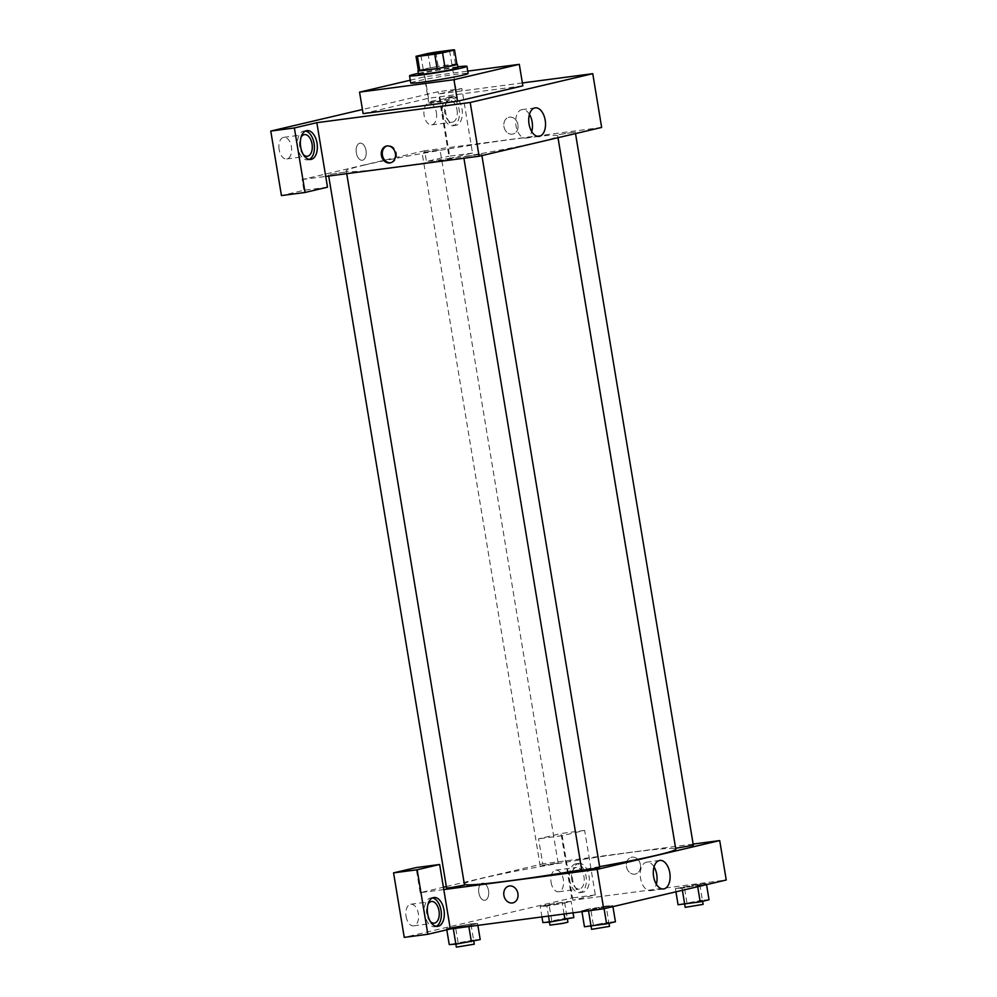 <?xml version="1.0" encoding="UTF-8"?>
<svg xmlns="http://www.w3.org/2000/svg" width="997" height="997" viewBox="0 0 997 997"><rect width="100%" height="100%" fill="white"/><g stroke="black" fill="none" stroke-linecap="round" stroke-linejoin="round"><path stroke-width="0.75" stroke-dasharray="4.99 3.74" d="M434.817 101.657A14.544 0.685 170.6 0 1 428.635 102.118A14.544 0.685 170.6 0 1 442.88 99.064A14.544 0.685 170.6 0 1 457.336 97.357A14.544 0.685 170.6 0 1 449.697 99.239A14.544 0.685 170.6 0 1 434.817 101.657M428 53.489L430.368 67.821L418.391 70.637L416.011 56.306M430.368 67.821A19.529 0.922 170.6 0 1 438.182 66.463L435.814 52.131M456.9 64.269A19.529 0.922 170.6 0 0 455.492 64.182L438.182 66.463M456.888 64.095A20.002 0.947 -9.4 0 0 441.397 65.927A20.002 0.947 -9.4 0 0 421.432 69.616A20.002 0.947 -9.4 0 0 418.341 70.475M418.516 74.339A20.002 0.947 170.6 0 1 422.018 73.205A20.002 0.947 170.6 0 1 444.051 69.192A20.002 0.947 170.6 0 1 457.972 67.796M455.492 64.182L453.124 49.85M418.354 73.354A29.087 1.371 170.6 0 1 457.81 66.824M410.727 82.988A29.087 1.371 170.6 0 1 439.203 76.881A29.087 1.371 170.6 0 1 468.129 73.479M410.266 80.209L424.909 76.769L467.743 71.123M363.12 113.633L428.473 98.267L522.864 85.842M522.378 82.95L439.365 93.88L450.046 158.386L472.516 153.102L461.835 88.596L438.231 91.712L362.434 109.52M461.835 88.596L439.365 93.88M451.491 96.609A14.544 8.362 -97.5 0 1 451.965 96.535A14.544 8.362 -97.5 0 1 462.159 109.857A14.544 8.362 -97.5 0 1 455.766 125.373A14.544 8.362 -97.5 0 1 445.634 112.462A14.544 8.362 -97.5 0 1 451.491 96.609M448.538 97.008A14.544 8.362 82.5 0 0 442.68 112.848A14.544 8.362 82.5 0 0 452.812 125.759A14.544 8.362 82.5 0 0 459.206 110.243A14.544 8.362 82.5 0 0 449.011 96.921A14.544 8.362 82.5 0 0 448.538 97.008M457.037 109.894A10.905 6.269 -97.5 0 1 452.339 122.157A10.905 6.269 -97.5 0 1 444.699 112.163A10.905 6.269 -97.5 0 1 449.485 100.523A10.905 6.269 -97.5 0 1 457.037 109.894M436.387 112.611A10.905 6.269 -97.5 0 1 431.689 124.874A10.905 6.269 -97.5 0 1 424.049 114.879A10.905 6.269 -97.5 0 1 428.835 103.239A10.905 6.269 -97.5 0 1 436.387 112.611M472.516 153.102L448.912 156.217L438.231 91.712M450.046 158.386L426.442 161.489L448.912 156.217M601.652 127.442L424.672 150.746L426.442 161.489M305.518 131.031A14.544 8.362 82.5 0 0 304.01 131.006A14.544 8.362 82.5 0 0 303.537 131.093A14.544 8.362 82.5 0 0 297.679 146.933A14.544 8.362 82.5 0 0 307.811 159.844A14.544 8.362 82.5 0 0 309.257 159.42M303.437 154.685A10.905 6.269 -97.5 0 1 299.785 146.858A10.905 6.269 -97.5 0 1 301.131 137.112M279.135 149.575A10.905 6.269 -97.5 0 1 283.833 137.324A10.905 6.269 -97.5 0 1 291.485 147.319A10.905 6.269 -97.5 0 1 286.687 158.959A10.905 6.269 -97.5 0 1 279.135 149.575M327.502 187.187L303.911 190.29L281.441 195.574M424.672 150.746L302.128 179.547L303.911 190.29M302.128 179.547L325.732 176.432M428.473 98.267L424.909 76.769M517.942 124.725A8.637 7.054 -103.2 0 0 508.956 117.247A8.637 7.054 -103.2 0 0 504.071 127.267A8.637 7.054 -103.2 0 0 512.907 134.059A8.637 7.054 -103.2 0 0 517.942 124.725A8.637 7.054 76.8 0 1 512.907 134.059A8.637 7.054 76.8 0 1 504.071 127.267A8.637 7.054 76.8 0 1 508.956 117.247A8.637 7.054 76.8 0 1 517.942 124.725M529.457 114.356A14.382 8.275 82.5 0 0 522.191 109.583A14.382 8.275 82.5 0 0 515.873 124.924A14.382 8.275 82.5 0 0 525.942 138.109A14.382 8.275 82.5 0 0 526.416 138.022A14.382 8.275 82.5 0 0 531.725 131.629M356.328 152.84A8.637 4.96 82.5 0 0 362.297 160.268A8.637 4.96 82.5 0 0 366.098 151.058A8.637 4.96 82.5 0 0 360.042 143.144A8.637 4.96 82.5 0 0 356.328 152.84A8.637 4.96 -97.5 0 1 360.054 143.144A8.637 4.96 -97.5 0 1 366.098 151.058A8.637 4.96 -97.5 0 1 362.31 160.268A8.637 4.96 -97.5 0 1 356.328 152.84M390.886 162.723A8.637 7.054 -103.2 0 0 391.397 162.623A8.637 7.054 -103.2 0 0 396.295 152.603A8.637 7.054 -103.2 0 0 387.447 145.811A8.637 7.054 -103.2 0 0 386.936 145.948M465.312 156.566L481.651 154.111L465.312 156.566M330.094 174.363L346.445 171.908L330.094 174.363M558.931 134.558L575.269 132.103L558.931 134.558M423.713 152.367L440.063 149.911L423.713 152.367M364.877 164.954A107.277 5.047 -9.4 0 0 346.059 171.01A107.277 5.047 -9.4 0 0 452.713 158.473A107.277 5.047 -9.4 0 0 557.722 135.966A107.277 5.047 -9.4 0 0 483.059 143.443A107.277 5.047 -9.4 0 0 364.877 164.954M464.403 884.439A107.277 5.047 170.6 0 1 464.116 884.152A107.277 5.047 170.6 0 1 482.934 878.083A107.277 5.047 170.6 0 1 601.116 856.585A107.277 5.047 170.6 0 1 675.779 849.108M599.621 866.642A107.277 5.047 170.6 0 1 581.7 869.783M599.72 867.253L581.774 870.219M541.782 865.496L558.121 863.041L541.782 865.496M446.569 888.015L464.502 885.049M675.642 848.273L693.339 845.244M443.79 889.573L420.186 892.689L443.403 887.23M446.32 886.545L542.729 863.876L538.579 838.801L561.037 833.517L571.717 898.023L404.246 937.379M693.139 844.073L542.729 863.876M478.834 892.863A8.637 4.96 82.5 0 0 484.816 900.279A8.637 4.96 82.5 0 0 488.605 891.069A8.637 4.96 82.5 0 0 482.56 883.155A8.637 4.96 82.5 0 0 478.834 892.863A8.637 4.96 -97.5 0 1 482.56 883.155A8.637 4.96 -97.5 0 1 488.605 891.069A8.637 4.96 -97.5 0 1 484.816 900.279A8.637 4.96 -97.5 0 1 478.834 892.863M551.092 882.395A10.905 6.269 82.5 0 0 558.644 891.767A10.905 6.269 82.5 0 0 563.442 880.127A10.905 6.269 82.5 0 0 555.803 870.132A10.905 6.269 82.5 0 0 551.092 882.395M406.091 916.48A10.905 6.269 82.5 0 0 413.643 925.852A10.905 6.269 82.5 0 0 418.441 914.212A10.905 6.269 82.5 0 0 410.801 904.217A10.905 6.269 82.5 0 0 406.091 916.48M420.186 892.689L416.036 867.602M571.742 879.678A10.905 6.269 -97.5 0 1 576.453 867.415A10.905 6.269 -97.5 0 1 583.993 876.787A10.905 6.269 -97.5 0 1 579.294 889.05A10.905 6.269 -97.5 0 1 571.742 879.678M575.493 863.901A14.544 8.362 82.5 0 0 569.636 879.74A14.544 8.362 82.5 0 0 579.768 892.651A14.544 8.362 82.5 0 0 586.161 877.136A14.544 8.362 82.5 0 0 575.967 863.813A14.544 8.362 82.5 0 0 575.493 863.901M578.447 863.514A14.544 8.362 -97.5 0 1 578.921 863.427A14.544 8.362 -97.5 0 1 589.115 876.749A14.544 8.362 -97.5 0 1 582.722 892.265A14.544 8.362 -97.5 0 1 572.59 879.354A14.544 8.362 -97.5 0 1 578.447 863.514M430.405 921.577A10.905 6.269 -97.5 0 1 426.741 913.751A10.905 6.269 -97.5 0 1 428.087 904.005M432.474 897.936A14.544 8.362 82.5 0 0 430.966 897.898A14.544 8.362 82.5 0 0 430.492 897.985A14.544 8.362 82.5 0 0 424.635 913.825A14.544 8.362 82.5 0 0 434.767 926.736A14.544 8.362 82.5 0 0 436.212 926.313M572.851 900.191L562.171 835.685L584.641 830.414L595.321 894.907L572.851 900.191L726.24 880.002M584.641 830.414L561.037 833.517M595.321 894.907L571.717 898.023M562.171 835.685L538.579 838.801M573.836 917.576L567.193 918L564.526 901.874L540.2 906.447L562.32 903.531L571.156 901.45L549.035 904.366L540.2 906.447L546.817 906.036M709.041 899.78L702.399 900.191L699.732 884.065L675.405 888.639L682.035 888.227M682.397 890.309L682.048 888.227L706.375 883.654L699.732 884.065L675.405 888.639L697.539 885.722L706.375 883.654L699.757 884.065M606.114 906.074L581.787 910.647L588.404 910.236L612.756 905.65L590.635 908.566L581.787 910.647L588.429 910.236L612.756 905.65L606.114 906.074L608.781 922.2L584.454 926.774M480.205 939.585L473.575 940.009L470.908 923.883L446.581 928.456L468.702 925.54L477.538 923.459L470.92 923.87M654.044 866.904A14.382 8.275 82.5 0 0 646.779 862.143A14.382 8.275 82.5 0 0 640.448 877.485A14.382 8.275 82.5 0 0 650.53 890.67A14.382 8.275 82.5 0 0 656.313 884.189M512.882 902.871L512.882 902.871A8.637 7.054 -103.2 0 0 517.767 892.851A8.637 7.054 -103.2 0 0 508.931 886.059L508.931 886.059M640.448 864.748A8.637 7.054 -103.2 0 0 631.462 857.258A8.637 7.054 -103.2 0 0 626.577 867.278A8.637 7.054 -103.2 0 0 635.413 874.07A8.637 7.054 -103.2 0 0 640.448 864.748A8.637 7.054 76.8 0 1 635.413 874.07A8.637 7.054 76.8 0 1 626.577 867.278A8.637 7.054 76.8 0 1 631.462 857.258A8.637 7.054 76.8 0 1 640.448 864.748M615.423 921.776L608.781 922.2M594.835 925.478L590.972 925.764L599.87 923.858L608.905 922.798L594.835 925.478M593.302 924.693L590.635 908.566M581.961 911.657L581.787 910.647M604.07 908.716L603.908 907.731M612.918 906.634L612.756 905.65M591.57 929.341L609.503 926.375M702.399 900.191L678.072 904.765M688.453 903.469L684.59 903.756L693.488 901.849L702.536 900.789L688.453 903.469M686.921 902.684L684.254 886.557M675.929 891.817L675.405 888.639M697.688 886.707L697.526 885.735M706.537 884.626L706.375 883.654M685.188 907.345L703.122 904.366M473.575 940.009L449.248 944.583M459.617 943.287L455.754 943.561L464.664 941.654L473.7 940.595L459.617 943.287M470.908 923.883L446.581 928.456L468.702 925.54L477.538 923.459L470.908 923.883M458.084 942.501L455.417 926.375M446.806 929.827L446.581 928.456M468.864 926.549L468.702 925.54M477.862 925.366L477.538 923.459M456.352 947.15L474.285 944.184M567.193 918L542.867 922.574M553.248 921.278L549.384 921.564L558.283 919.658L567.318 918.586L553.248 921.278M551.702 920.493L549.035 904.366M541.932 916.928L540.2 906.447M548.5 916.069L546.83 906.024L562.32 903.531L571.156 901.45L564.526 901.874M564.053 914.025L562.32 903.531M573.051 912.841L571.156 901.45M549.97 925.141L567.904 922.175M420.933 55.52L428.635 102.118M449.635 50.772L457.336 97.357M451.965 96.535L449.011 96.921M455.766 125.373L452.812 125.759M431.689 124.874L452.339 122.157M428.835 103.239L449.485 100.523M306.964 130.607L304.01 131.006M310.752 159.458L307.811 159.844M286.687 158.959L307.338 156.242M283.833 137.324L304.484 134.607M535.239 107.863L522.191 109.583M538.991 136.39L525.942 138.109M390.375 162.86L391.397 162.623M386.425 146.048L387.447 145.811M558.008 137.698L557.722 135.966M464.116 884.152L346.059 171.01M463.717 157.077L463.917 158.236M481.651 154.111L481.9 155.582M558.121 863.041L440.063 149.911M540.187 866.019L422.117 152.877M346.732 173.665L346.445 171.908M328.698 176.045L328.499 174.886M575.518 133.586L575.269 132.103M675.393 848.21L557.335 135.069M558.644 891.767L579.294 889.05M555.803 870.132L576.453 867.415M578.921 863.427L575.967 863.813M582.722 892.265L579.768 892.651M413.643 925.852L434.293 923.135M410.801 904.217L431.439 901.5M433.919 897.512L430.966 897.898M437.72 926.35L434.767 926.736M659.827 860.423L646.779 862.143M663.578 888.95L650.53 890.67"/><path stroke-width="1.5" d="M427.115 55.072A14.544 0.685 170.6 0 1 420.933 55.52A14.544 0.685 170.6 0 1 435.166 52.48A14.544 0.685 170.6 0 1 449.635 50.772A14.544 0.685 170.6 0 1 441.983 52.654A14.544 0.685 170.6 0 1 427.115 55.072M442.556 52.816L454.545 50A19.529 0.922 170.6 0 1 454.545 50A19.529 0.922 170.6 0 0 453.124 49.85L435.814 52.131A19.529 0.922 170.6 0 0 428 53.489L416.011 56.306A19.529 0.922 170.6 0 1 416.011 56.306A19.529 0.922 170.6 0 0 417.431 56.455L434.742 54.174A19.529 0.922 170.6 0 0 442.556 52.816L444.936 67.148L456.913 64.331A19.529 0.922 170.6 0 1 456.913 64.331L454.545 50L456.925 64.294A19.529 0.922 170.6 0 0 456.9 64.269M417.431 56.455L419.812 70.787L437.11 68.506L434.742 54.174M419.812 70.787A19.529 0.922 170.6 0 1 418.379 70.675A19.529 0.922 170.6 0 1 418.391 70.637L416.011 56.343M444.936 67.148A19.529 0.922 170.6 0 1 437.11 68.506M418.341 70.475A20.002 0.947 -9.4 0 0 417.917 70.75A20.002 0.947 -9.4 0 0 437.808 68.419A20.002 0.947 -9.4 0 0 457.386 64.219A20.002 0.947 -9.4 0 0 456.888 64.095M457.386 64.219L457.972 67.796A20.002 0.947 170.6 0 1 447.466 70.388A20.002 0.947 170.6 0 1 427.015 73.703A20.002 0.947 170.6 0 1 418.516 74.339L417.917 70.75M457.81 66.824A29.087 1.371 170.6 0 1 466.945 66.313A29.087 1.371 170.6 0 1 451.666 70.077A29.087 1.371 170.6 0 1 421.905 74.912A29.087 1.371 170.6 0 1 409.543 75.822A29.087 1.371 170.6 0 1 418.354 73.354M466.945 66.313L468.129 73.479A29.087 1.371 170.6 0 1 452.85 77.243A29.087 1.371 170.6 0 1 423.089 82.078A29.087 1.371 170.6 0 1 410.727 82.988L409.543 75.822M467.743 71.123L519.3 64.344L453.947 79.698L359.556 92.135L410.266 80.209M519.3 64.344L522.864 85.842L457.511 101.208L453.947 79.698M457.511 101.208L363.12 113.633L359.556 92.135M362.434 109.52L270.76 131.068L294.364 127.965L316.834 122.681L470.21 102.492L592.754 73.678L522.378 82.95M306.49 130.694A14.544 8.362 -97.5 0 1 306.964 130.607A14.544 8.362 -97.5 0 1 317.146 143.942A14.544 8.362 -97.5 0 1 310.752 159.458A14.544 8.362 -97.5 0 1 300.62 146.534A14.544 8.362 -97.5 0 1 306.49 130.694M316.834 122.681L327.502 187.187L305.045 192.471L294.364 127.965M309.257 159.42A14.544 8.362 82.5 0 0 314.205 144.328A14.544 8.362 82.5 0 0 305.518 131.031M301.131 137.112A10.905 6.269 -97.5 0 1 304.484 134.607A10.905 6.269 -97.5 0 1 312.036 143.979A10.905 6.269 -97.5 0 1 307.338 156.242A10.905 6.269 -97.5 0 1 303.437 154.685M305.045 192.471L281.441 195.574L270.76 131.068M325.732 176.432L479.108 156.242L601.652 127.442L592.754 73.678M539.464 136.302A14.382 8.275 -97.5 0 1 538.991 136.39A14.382 8.275 -97.5 0 1 528.921 123.204A14.382 8.275 -97.5 0 1 535.239 107.863A14.382 8.275 -97.5 0 1 545.259 120.637A14.382 8.275 -97.5 0 1 539.464 136.302M479.108 156.242L470.21 102.492M531.725 131.629A14.382 8.275 82.5 0 0 529.457 114.356M381.39 155.382A8.637 7.054 76.8 0 1 386.425 146.048A8.637 7.054 76.8 0 1 395.261 152.84A8.637 7.054 76.8 0 1 390.375 162.86A8.637 7.054 76.8 0 1 381.39 155.382M386.936 145.948A8.637 7.054 -103.2 0 0 382.424 155.133A8.637 7.054 -103.2 0 0 390.886 162.723M558.008 137.698L675.779 849.108A107.277 5.047 170.6 0 1 599.621 866.642M581.7 869.783A107.277 5.047 170.6 0 1 509.704 880.787A107.277 5.047 170.6 0 1 464.403 884.439M463.917 158.236L581.774 870.219L590.81 869.16L599.72 867.253L481.9 155.582M346.732 173.665L464.502 885.049L450.432 887.741L446.569 888.015L328.698 176.045M575.518 133.586L693.339 845.244L675.642 848.273M443.403 887.23L446.32 886.545M443.79 889.573L439.64 864.486L417.17 869.77L427.85 934.276L450.308 928.992L443.79 889.573L597.166 869.384L719.709 840.583L693.139 844.073M417.17 869.77L393.566 872.874L404.246 937.379L427.85 934.276M393.566 872.874L416.036 867.602L439.64 864.486M428.087 904.005A10.905 6.269 -97.5 0 1 431.439 901.5A10.905 6.269 -97.5 0 1 439.091 911.495A10.905 6.269 -97.5 0 1 434.293 923.135A10.905 6.269 -97.5 0 1 430.405 921.577M436.212 926.313A14.544 8.362 82.5 0 0 441.16 911.221A14.544 8.362 82.5 0 0 432.474 897.936M433.446 897.587A14.544 8.362 -97.5 0 1 433.919 897.512A14.544 8.362 -97.5 0 1 444.114 910.834A14.544 8.362 -97.5 0 1 437.72 926.35A14.544 8.362 -97.5 0 1 427.588 913.439A14.544 8.362 -97.5 0 1 433.446 897.587M450.308 928.992L603.696 908.803L726.24 880.002L719.709 840.583M669.785 872.786A14.382 8.275 -97.5 0 1 663.578 888.95A14.382 8.275 -97.5 0 1 653.496 875.765A14.382 8.275 -97.5 0 1 659.827 860.423A14.382 8.275 -97.5 0 1 669.785 872.786M603.696 908.803L597.166 869.384M656.313 884.189A14.382 8.275 82.5 0 0 656.736 874.506A14.382 8.275 82.5 0 0 654.044 866.904M508.931 886.059A8.637 7.054 -103.2 0 0 503.896 895.393A8.637 7.054 76.8 0 1 508.931 886.059A8.637 7.054 76.8 0 1 517.767 892.851A8.637 7.054 76.8 0 1 512.882 902.871A8.637 7.054 76.8 0 1 503.896 895.393A8.637 7.054 -103.2 0 0 512.882 902.871M581.961 911.657L584.454 926.774L606.587 923.858L615.423 921.776L612.918 906.634M608.993 923.297L609.503 926.375L591.57 929.341L588.517 910.797M606.587 923.858L604.07 908.716M675.929 891.817L678.072 904.765L700.206 901.861L709.041 899.78L706.537 884.626M702.611 901.288L703.122 904.366L685.188 907.345L682.397 890.309M700.206 901.861L697.688 886.707M446.806 929.827L449.248 944.583L455.891 944.159L480.205 939.585L477.862 925.366M473.774 941.093L474.285 944.184L456.352 947.15L453.311 928.606M471.369 941.667L468.864 926.549M541.932 916.928L542.867 922.574L549.509 922.15L573.836 917.576L573.051 912.841M549.509 922.15L548.5 916.069M564.987 919.658L564.053 914.025M567.405 919.097L567.904 922.175L563.131 923.347L549.97 925.141L549.472 922.163"/></g></svg>
